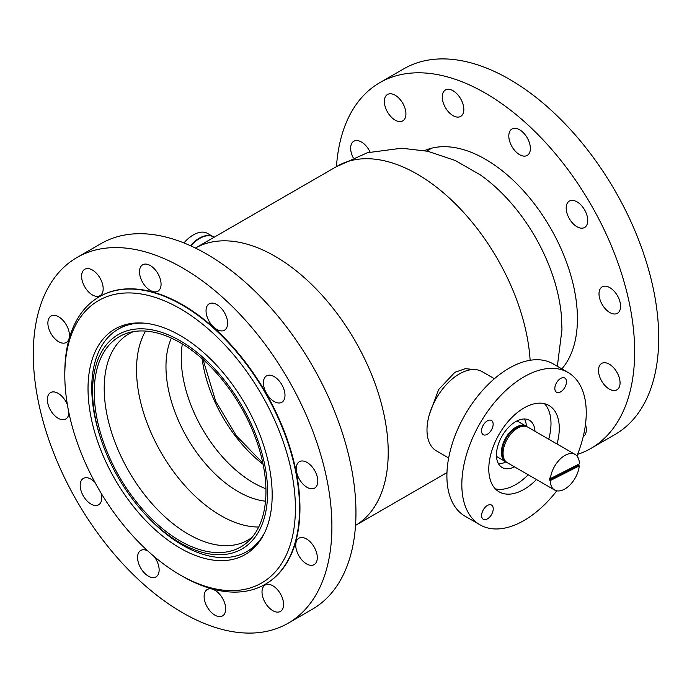 <?xml version="1.0" encoding="UTF-8"?>
<svg xmlns="http://www.w3.org/2000/svg" width="692" height="692" viewBox="0 0 692 692"><rect width="100%" height="100%" fill="white"/><g stroke="black" fill="none" stroke-linecap="round" stroke-linejoin="round"><path stroke-width="1.04" d="M475.326 369.597L465.275 368.698L454.86 372.322L438.676 389.501L429.542 413.954M195.36 248.021L198.085 246.646A160.12 92.451 60 0 1 320.335 293.365A160.12 92.451 60 0 1 388.221 452.36A160.12 92.451 60 0 1 358.084 523.783L355.524 525.444M196.251 247.563L337.168 166.21A160.12 92.451 60 0 1 456.616 205.04A160.12 92.451 60 0 1 530.133 360.29M335.854 166.962L367.391 152.724L401.611 148.218L427.838 151.28L455.198 160.475L480.36 174.92A129.162 74.572 60 0 1 561.342 315.189L561.982 329.478L557.345 366.293M491.432 420.459A8.209 4.74 120 0 0 483.224 425.208A8.209 4.74 120 0 0 483.232 434.68A8.209 4.74 120 0 0 483.232 434.688A8.209 4.74 120 0 0 491.441 429.94A8.209 4.74 120 0 0 491.441 420.459A8.209 4.74 120 0 0 491.432 420.459M491.528 505.065A8.209 4.74 120 0 0 483.319 509.814A8.209 4.74 120 0 0 483.319 519.294A8.209 4.74 120 0 0 483.327 519.294A8.209 4.74 120 0 0 491.536 514.545A8.209 4.74 120 0 0 491.528 505.065L491.528 505.065M564.75 378.022A8.209 4.74 120 0 0 556.541 382.771A8.209 4.74 120 0 0 556.541 392.252A8.209 4.74 120 0 0 556.55 392.252A8.209 4.74 120 0 0 564.759 387.503A8.209 4.74 120 0 0 564.759 378.022A8.209 4.74 120 0 0 564.75 378.022M556.792 490.818A87.979 50.793 -60 0 1 480.101 524.882A87.979 50.793 -60 0 1 480.049 524.847A87.979 50.793 -60 0 1 480.023 423.305A87.979 50.793 -60 0 1 567.976 372.434A87.979 50.793 -60 0 1 568.028 372.469A87.979 50.793 -60 0 1 576.929 455.95M465.171 516.267A87.979 50.793 -60 0 1 465.119 516.232A87.979 50.793 -60 0 1 465.093 414.69A87.979 50.793 -60 0 1 553.046 363.81A87.979 50.793 -60 0 1 553.098 363.845A87.979 50.793 -60 0 1 553.15 363.88M448.658 457.966L436.462 450.924A45.75 26.417 -60 0 1 436.462 450.924A45.75 26.417 -60 0 1 436.453 398.125A45.75 26.417 -60 0 1 482.186 371.665A45.75 26.417 -60 0 1 482.212 371.682A45.75 26.417 -60 0 1 482.238 371.699M514.459 466.832A27.273 15.743 -60 0 1 502.124 467.498A27.273 15.743 -60 0 1 502.107 467.489A27.273 15.743 -60 0 1 502.098 436.012A27.273 15.743 -60 0 1 529.363 420.243A27.273 15.743 -60 0 1 529.38 420.252A27.273 15.743 -60 0 1 534.985 431.272M536.49 479.556A49.859 28.787 -60 0 1 499.14 491.856A49.859 28.787 -60 0 1 499.114 491.83A49.859 28.787 -60 0 1 499.096 434.291A49.859 28.787 -60 0 1 548.938 405.46A49.859 28.787 -60 0 1 548.964 405.486A49.859 28.787 -60 0 1 557.017 443.996M544.474 403.687A49.859 28.787 -60 0 1 548.721 439.204M528.195 474.764A49.859 28.787 -60 0 1 495.308 488.837M183.951 242.953A27.568 15.916 -60 0 1 193.077 235.072A27.568 15.916 -60 0 1 193.276 234.951M190.43 245.703A28.156 16.253 -60 0 1 213.37 236.785L207.565 233.438A28.156 16.253 120 0 0 193.492 234.83A28.156 16.253 120 0 0 184.072 242.996M142.388 511.189A123.756 71.449 -120 0 0 247.139 545.434A123.756 71.449 -120 0 0 251.326 424.179A123.756 71.449 -120 0 0 135.649 329.072A123.756 71.449 -120 0 0 101.136 439.74A123.756 71.449 -120 0 0 108.886 459.384A123.756 71.449 -120 0 0 142.388 511.189L143.443 512.383A128.452 74.165 -120 0 0 246.819 551.585A128.452 74.165 -120 0 0 264.69 532.615M249.976 424.507A121.411 70.1 -120 0 0 128.591 332.731A121.411 70.1 -120 0 0 110.236 459.047A121.411 70.1 -120 0 0 248.783 540.91A121.411 70.1 -120 0 0 249.976 424.507M133.383 331.641A119.067 68.742 -120 0 0 128.868 333.873A119.067 68.742 -120 0 0 119.88 453.926A119.067 68.742 -120 0 0 247.935 540.106A119.067 68.742 -120 0 0 252.13 537.312M145.588 331.079A119.067 68.742 -120 0 0 152.197 435.268A119.067 68.742 -120 0 0 258.713 527.019M171.365 338.12A102.061 58.924 -120 0 0 179.41 422.786A102.061 58.924 -120 0 0 265.512 501.181M182.333 343.967A102.061 58.924 -120 0 0 194.677 413.972A102.061 58.924 -120 0 0 265.927 488.751M143.737 323.112A128.452 74.165 -120 0 0 118.367 329.098A128.452 74.165 -120 0 0 100.634 438.226L101.136 439.74M214.139 237.235L213.785 237.027A28.156 16.253 120 0 0 203.015 236.828A28.156 16.253 120 0 0 190.88 245.911M578.443 465.379L579.273 465.863A20.526 11.85 -60 0 1 563.98 489.46A20.526 11.85 -60 0 1 554.586 490.005A20.526 11.85 -60 0 1 550.339 480.551L549.509 480.075L578.443 465.379A20.526 11.85 120 0 0 578.512 464.323M554.586 490.005L507.305 462.706A20.526 11.85 -60 0 1 504.338 445.691A20.526 11.85 -60 0 1 518.446 427.691A20.526 11.85 -60 0 1 527.84 427.146L575.121 454.445A20.526 11.85 -60 0 1 579.368 463.891L550.434 478.587A20.526 11.85 -60 0 1 565.727 454.99A20.526 11.85 -60 0 1 575.121 454.445M503.923 458.511A19.359 11.176 -60 0 1 504.347 442.197A19.359 11.176 -60 0 1 516.734 427.717A19.359 11.176 -60 0 1 522.512 426.315M506.509 462.169A20.526 11.85 -60 0 1 505.653 461.746A20.526 11.85 -60 0 1 502.677 444.731A20.526 11.85 -60 0 1 516.786 426.73A20.526 11.85 -60 0 1 526.179 426.185A20.526 11.85 -60 0 1 526.975 426.73M579.273 465.863L550.339 480.551M550.434 478.587L549.604 478.103A20.526 11.85 120 0 0 549.509 480.075M561.835 368.888A130.208 75.177 -120 0 0 560.442 247.364A130.208 75.177 -120 0 0 462.213 149.282A130.208 75.177 -120 0 0 424.577 150.596M353.197 157.75A15.25 8.806 60 0 1 353.802 141.255A15.25 8.806 60 0 1 358.715 140.848A15.25 8.806 60 0 1 370.064 151.998M397.857 121.29A15.25 8.806 60 0 1 385.79 108.454A15.25 8.806 60 0 1 387.52 94.467A15.25 8.806 60 0 1 392.442 94.06A15.25 8.806 60 0 1 404.509 106.897A15.25 8.806 60 0 1 402.77 120.884A15.25 8.806 60 0 1 397.857 121.29M455.751 116.81A15.25 8.806 60 0 1 443.684 103.973A15.25 8.806 60 0 1 445.414 89.986A15.25 8.806 60 0 1 450.328 89.579A15.25 8.806 60 0 1 462.403 102.416A15.25 8.806 60 0 1 460.664 116.403A15.25 8.806 60 0 1 455.751 116.81M522.304 155.83A15.25 8.806 60 0 1 510.229 142.993A15.25 8.806 60 0 1 511.968 129.006A15.25 8.806 60 0 1 516.881 128.6A15.25 8.806 60 0 1 528.947 141.436A15.25 8.806 60 0 1 527.217 155.423A15.25 8.806 60 0 1 522.304 155.83M579.68 227.893A15.25 8.806 60 0 1 567.613 215.056A15.25 8.806 60 0 1 569.343 201.069A15.25 8.806 60 0 1 574.256 200.663A15.25 8.806 60 0 1 586.332 213.499A15.25 8.806 60 0 1 584.593 227.486A15.25 8.806 60 0 1 579.68 227.893M611.987 390.245A15.25 8.806 60 0 1 599.921 377.408A15.25 8.806 60 0 1 601.659 363.421A15.25 8.806 60 0 1 606.573 363.015A15.25 8.806 60 0 1 618.639 375.851A15.25 8.806 60 0 1 616.909 389.838A15.25 8.806 60 0 1 611.987 390.245M612.506 313.701A15.25 8.806 60 0 1 600.44 300.864A15.25 8.806 60 0 1 602.17 286.877A15.25 8.806 60 0 1 607.083 286.462A15.25 8.806 60 0 1 619.158 299.299A15.25 8.806 60 0 1 617.42 313.286A15.25 8.806 60 0 1 612.506 313.701M336.476 166.564A211.155 121.913 60 0 1 379.778 82.685L403.834 68.793A211.155 121.913 60 0 1 471.883 63.119A211.155 121.913 60 0 1 639.001 240.851A211.155 121.913 60 0 1 614.98 434.524L590.925 448.407A211.155 121.913 60 0 1 577.561 454.384M379.778 82.685A211.155 121.913 60 0 1 447.828 77.011A211.155 121.913 60 0 1 614.946 254.743A211.155 121.913 60 0 1 590.925 448.407M585.493 424.317A15.25 8.806 60 0 1 583.226 436.591M209.079 587.37A163.053 94.138 -120 0 0 291.704 472.748A163.053 94.138 -120 0 0 151.124 296.185A163.053 94.138 -120 0 0 64.806 375.211A163.053 94.138 -120 0 0 180.102 574.914A163.053 94.138 -120 0 0 209.079 587.37M64.806 375.211L64.806 372.815A165.994 95.833 60 0 1 99.181 296.833A165.994 95.833 60 0 1 152.681 292.37A165.994 95.833 60 0 1 284.049 432.093A165.994 95.833 60 0 1 265.174 584.333A165.994 95.833 60 0 1 211.674 588.797A165.994 95.833 60 0 1 182.178 576.116L180.102 574.914M203.24 558.046A130.208 75.177 60 0 1 100.184 448.442A130.208 75.177 60 0 1 115.002 329.011A130.208 75.177 60 0 1 156.963 325.517A130.208 75.177 60 0 1 260.019 435.121A130.208 75.177 60 0 1 245.21 554.543A130.208 75.177 60 0 1 203.24 558.046M265.382 584.212A165.994 95.833 -120 0 0 265.59 584.091A165.994 95.833 -120 0 0 284.464 431.851A165.994 95.833 -120 0 0 153.096 292.128A165.994 95.833 -120 0 0 99.596 296.591A165.994 95.833 -120 0 0 99.389 296.712M89.675 268.859A15.25 8.806 -120 0 0 84.761 269.266A15.25 8.806 -120 0 0 83.031 283.253A15.25 8.806 -120 0 0 95.098 296.089A15.25 8.806 -120 0 0 100.011 295.683A15.25 8.806 -120 0 0 101.75 281.696A15.25 8.806 -120 0 0 89.675 268.859M55.957 315.638A15.25 8.806 -120 0 0 51.044 316.054A15.25 8.806 -120 0 0 49.305 330.041A15.25 8.806 -120 0 0 61.372 342.877A15.25 8.806 -120 0 0 66.294 342.462A15.25 8.806 -120 0 0 68.024 328.475A15.25 8.806 -120 0 0 55.957 315.638M67.383 404.716A15.25 8.806 -120 0 0 55.438 392.191A15.25 8.806 -120 0 0 50.525 392.598A15.25 8.806 -120 0 0 48.786 406.585A15.25 8.806 -120 0 0 60.861 419.421A15.25 8.806 -120 0 0 65.775 419.015A15.25 8.806 -120 0 0 68.915 412.795M94.891 482.263A15.25 8.806 -120 0 0 88.265 477.99A15.25 8.806 -120 0 0 83.351 478.406A15.25 8.806 -120 0 0 81.613 492.393A15.25 8.806 -120 0 0 93.688 505.229A15.25 8.806 -120 0 0 98.601 504.814A15.25 8.806 -120 0 0 101.084 493.111M147.768 550.901A15.25 8.806 -120 0 0 145.64 550.062A15.25 8.806 -120 0 0 140.727 550.469A15.25 8.806 -120 0 0 138.997 564.456A15.25 8.806 -120 0 0 151.064 577.292A15.25 8.806 -120 0 0 155.977 576.886A15.25 8.806 -120 0 0 154.134 556.498M212.193 589.074A15.25 8.806 -120 0 0 207.28 589.489A15.25 8.806 -120 0 0 205.541 603.476A15.25 8.806 -120 0 0 217.617 616.312A15.25 8.806 -120 0 0 222.53 615.897A15.25 8.806 -120 0 0 224.26 601.91A15.25 8.806 -120 0 0 212.193 589.074M270.088 584.593A15.25 8.806 -120 0 0 265.174 585.008A15.25 8.806 -120 0 0 263.436 598.995A15.25 8.806 -120 0 0 275.502 611.832A15.25 8.806 -120 0 0 280.424 611.417A15.25 8.806 -120 0 0 282.154 597.43A15.25 8.806 -120 0 0 270.088 584.593M303.805 537.814A15.25 8.806 -120 0 0 298.892 538.22A15.25 8.806 -120 0 0 297.162 552.207A15.25 8.806 -120 0 0 309.229 565.044A15.25 8.806 -120 0 0 314.142 564.637A15.25 8.806 -120 0 0 315.881 550.65A15.25 8.806 -120 0 0 303.805 537.814M147.569 264.379A15.25 8.806 -120 0 0 142.656 264.785A15.25 8.806 -120 0 0 140.917 278.772A15.25 8.806 -120 0 0 152.993 291.609A15.25 8.806 -120 0 0 157.906 291.202A15.25 8.806 -120 0 0 159.636 277.215A15.25 8.806 -120 0 0 147.569 264.379M214.122 303.399A15.25 8.806 -120 0 0 209.209 303.805A15.25 8.806 -120 0 0 207.47 317.792A15.25 8.806 -120 0 0 219.537 330.629A15.25 8.806 -120 0 0 224.459 330.214A15.25 8.806 -120 0 0 226.189 316.227A15.25 8.806 -120 0 0 214.122 303.399M271.498 375.462A15.25 8.806 -120 0 0 266.584 375.868A15.25 8.806 -120 0 0 264.846 389.856A15.25 8.806 -120 0 0 276.921 402.692A15.25 8.806 -120 0 0 281.834 402.286A15.25 8.806 -120 0 0 283.564 388.298A15.25 8.806 -120 0 0 271.498 375.462M304.324 461.261A15.25 8.806 -120 0 0 299.411 461.676A15.25 8.806 -120 0 0 297.672 475.663A15.25 8.806 -120 0 0 309.748 488.5A15.25 8.806 -120 0 0 314.661 488.085A15.25 8.806 -120 0 0 316.391 474.098A15.25 8.806 -120 0 0 304.324 461.261M220.117 628.881A211.155 121.913 -120 0 0 288.166 623.207A211.155 121.913 -120 0 0 312.187 429.542A211.155 121.913 -120 0 0 145.069 251.81A211.155 121.913 -120 0 0 77.02 257.476A211.155 121.913 -120 0 0 52.999 451.149A211.155 121.913 -120 0 0 220.117 628.881M288.166 623.207L312.222 609.315A211.155 121.913 -120 0 0 336.243 415.65A211.155 121.913 -120 0 0 169.125 237.918A211.155 121.913 -120 0 0 101.075 243.593L77.02 257.476M524.424 418.971A27.273 15.743 -60 0 1 526.439 426.35M505.921 461.893A27.273 15.743 -60 0 1 498.517 463.83M263.09 464.28A104.406 60.273 60 0 1 214.892 401.853A104.406 60.273 60 0 1 202.107 358.664M356.371 524.908L446.963 472.601M568.028 372.469L553.098 363.845M494.408 378.723L482.212 371.682M480.049 524.847L465.119 516.232M426.774 151.046L431.799 148.149M262.83 463.052L236.361 435.778L215.679 401.222L203.041 359.494M254.993 546.862L246.819 551.585M126.55 324.375L118.367 329.098M526.179 426.185L517.028 420.909M505.653 461.746L496.501 456.461"/></g></svg>
